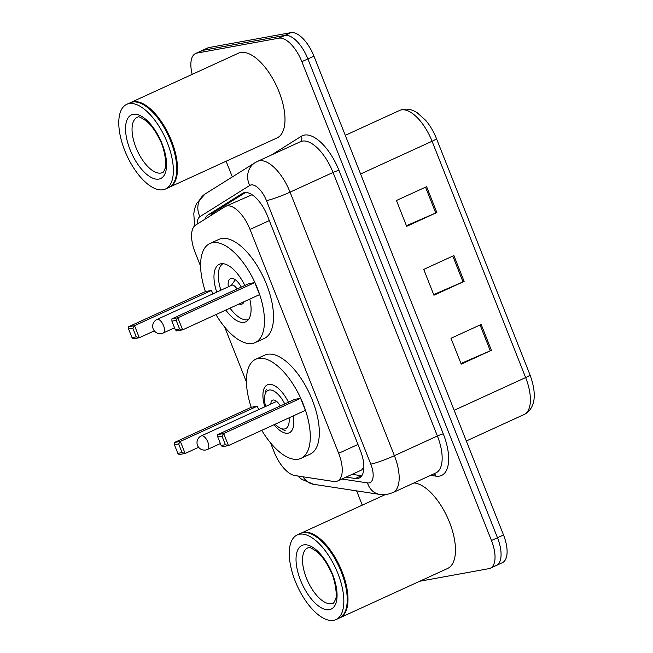 <?xml version="1.0" encoding="UTF-8"?>
<svg xmlns="http://www.w3.org/2000/svg" width="653" height="653" viewBox="0 0 653 653"><rect width="100%" height="100%" fill="white"/><g stroke="black" fill="none" stroke-linecap="round" stroke-linejoin="round"><path stroke-width="0.98" d="M270.546 442.873L274.162 452.015A27.932 12.685 -114.6 0 0 294.805 475.539L333.724 481.481A27.932 12.685 -114.6 0 0 336.099 481.465A27.932 12.685 -114.6 0 0 337.503 481.032A27.932 12.685 -114.6 0 0 338.662 453.304L250.026 229.423A27.932 12.685 -114.6 0 0 225.603 206.356A27.932 12.685 -114.6 0 0 224.934 206.715L195.639 225.065A27.932 12.685 -114.6 0 0 195.141 252.433L200.61 266.228M337.503 481.032L361.631 469.98L363.876 467.009M252.025 194.716L225.603 206.356M224.722 327.137L246.434 381.972M346.09 477.098L355.354 478.51A27.932 12.685 -114.6 0 0 357.73 478.502A27.932 12.685 -114.6 0 0 359.134 478.061A27.932 12.685 -114.6 0 0 360.293 450.341L267.55 216.102A27.932 12.685 -114.6 0 0 243.128 193.035A27.932 12.685 -114.6 0 0 242.467 193.394L208.038 214.959A27.932 12.685 -114.6 0 0 204.903 219.261M192.202 74.36A27.932 12.685 65.4 0 1 195.598 53.505A27.932 12.685 65.4 0 1 196.994 53.064L278.855 38.176A27.932 12.685 65.4 0 1 301.874 61.684L491.456 540.504A27.932 12.685 65.4 0 1 490.297 568.232A27.932 12.685 65.4 0 1 488.893 568.665L419.716 581.252M362.276 505.144L356.628 490.885M232.329 176.93L226.118 161.242M195.598 53.505L201.63 50.738A27.932 12.685 65.4 0 1 203.034 50.305L284.888 35.417A27.932 12.685 65.4 0 1 307.906 58.925L497.488 537.745A27.932 12.685 65.4 0 1 496.329 565.465A27.932 12.685 65.4 0 1 494.925 565.906M211.523 215.115A27.932 12.685 65.4 0 1 214.078 212.192L245.52 192.496M361.746 475.8A27.932 12.685 65.4 0 1 361.387 475.751L352.122 474.331M496.329 565.465L502.361 562.698A27.932 12.685 65.4 0 0 503.52 534.978L313.946 56.158A27.932 12.685 65.4 0 0 290.928 32.65L209.066 47.538A27.932 12.685 65.4 0 0 207.662 47.979L201.63 50.738A27.932 12.685 65.4 0 1 203.034 50.305L284.888 35.417A27.932 12.685 65.4 0 1 307.906 58.925L497.488 537.745A27.932 12.685 65.4 0 1 496.329 565.465L490.297 568.232M426.621 186.685L396.444 200.495L406.672 226.338L436.849 212.519L426.621 186.685M406.427 225.701L435.747 213.009A7.452 0.759 -21.6 0 0 436.849 212.519M481.171 324.468L451.003 338.287L461.23 364.121L491.399 350.31L481.171 324.468M460.977 363.492L490.305 350.792A7.452 0.759 -21.6 0 0 491.399 350.31M453.9 255.576L423.724 269.395L433.951 295.229L464.128 281.41L453.9 255.576M433.706 294.593L463.026 281.9A7.452 0.759 -21.6 0 0 464.128 281.41M300.943 533.24A46.559 21.133 65.4 0 1 301.311 533.06A46.559 21.133 65.4 0 1 303.653 532.334A46.559 21.133 65.4 0 1 340.997 569.041A46.559 21.133 65.4 0 1 340.082 617.722A46.559 21.133 65.4 0 1 339.707 617.885M413.978 482.959A46.559 21.133 65.4 0 1 449.607 522.539A46.559 21.133 65.4 0 1 447.574 568.494L340.082 617.722M313.277 534.954A46.094 20.929 65.4 0 1 313.505 535.068A46.094 20.929 65.4 0 1 346.531 607.184A46.094 20.929 65.4 0 1 346.474 607.429M297.164 534.962L300.56 533.411A46.559 21.133 65.4 0 1 302.894 532.677A46.559 21.133 65.4 0 1 313.056 534.831A46.559 21.133 65.4 0 1 346.416 607.674A46.559 21.133 65.4 0 1 339.331 618.065L335.936 619.615A46.559 21.133 65.4 0 1 333.601 620.35A46.559 21.133 65.4 0 1 296.25 583.643A46.559 21.133 65.4 0 1 297.164 534.962A46.559 21.133 65.4 0 1 299.498 534.227A46.559 21.133 65.4 0 1 336.85 570.942A46.559 21.133 65.4 0 1 335.936 619.615M293.173 415.953A26.349 11.966 65.4 0 1 289.328 432.768A26.349 11.966 65.4 0 1 288.006 433.184A26.349 11.966 65.4 0 1 274.089 424.695M264.824 406.819A26.349 11.966 65.4 0 1 267.387 384.854A26.349 11.966 65.4 0 1 268.709 384.437A26.349 11.966 65.4 0 1 288.463 402.215M251.217 407.317A54.468 24.732 65.4 0 1 255.682 359.289A54.468 24.732 65.4 0 1 258.417 358.432A54.468 24.732 65.4 0 1 302.11 401.383A54.468 24.732 65.4 0 1 301.041 458.333A54.468 24.732 65.4 0 1 298.307 459.19A54.468 24.732 65.4 0 1 261.763 430.335M255.682 359.289L264.726 355.142A54.468 24.732 65.4 0 1 267.461 354.285A54.468 24.732 65.4 0 1 311.163 397.236A54.468 24.732 65.4 0 1 310.093 454.186L301.041 458.333M300.617 398.297L294.65 399.383L217.71 434.62L223.677 433.535L300.617 398.297L305.392 410.353L228.452 445.591L222.485 446.676L221.147 445.493L225.407 444.717L221.996 436.106L217.735 436.881L221.147 445.493M257.298 406.182L251.332 407.268L174.392 442.505L180.359 441.42L257.298 406.182L258.67 409.635M221.996 436.106L223.677 433.535L228.452 445.591L225.407 444.717M178.677 443.983L174.416 444.758L177.828 453.37L182.089 452.594L178.677 443.983L180.359 441.42L185.134 453.476L198.61 447.305M182.089 452.594L185.134 453.476L179.167 454.561L177.828 453.37M174.416 444.758L174.392 442.505M217.735 436.881L217.71 434.62M289.059 417.838A21.043 9.55 65.4 0 1 284.553 428.964A21.043 9.55 65.4 0 1 279.966 427.993A21.043 9.55 65.4 0 1 275.182 424.189M265.624 406.452A21.043 9.55 65.4 0 1 264.889 395.065A21.043 9.55 65.4 0 1 269.142 390.037A21.043 9.55 65.4 0 1 284.765 403.913M270.848 404.06A10.244 4.653 65.4 0 1 272.587 400.191A10.244 4.653 65.4 0 1 273.101 400.028A10.244 4.653 65.4 0 1 280.268 405.97M130.453 102.652A46.559 21.133 65.4 0 1 130.829 102.472A46.559 21.133 65.4 0 1 133.171 101.737A46.559 21.133 65.4 0 1 170.515 138.444A46.559 21.133 65.4 0 1 169.6 187.125A46.559 21.133 65.4 0 1 169.217 187.289M130.829 102.472L238.321 53.244A46.559 21.133 65.4 0 1 240.655 52.509A46.559 21.133 65.4 0 1 278.007 89.224A46.559 21.133 65.4 0 1 277.084 137.897L169.6 187.125M142.795 104.358A46.094 20.929 65.4 0 1 143.015 104.472A46.094 20.929 65.4 0 1 176.049 176.588A46.094 20.929 65.4 0 1 175.992 176.832M126.682 104.366L130.078 102.815A46.559 21.133 65.4 0 1 132.412 102.08A46.559 21.133 65.4 0 1 142.574 104.235A46.559 21.133 65.4 0 1 175.935 177.077A46.559 21.133 65.4 0 1 168.849 187.468L165.454 189.027A46.559 21.133 65.4 0 1 163.119 189.754A46.559 21.133 65.4 0 1 125.768 153.047A46.559 21.133 65.4 0 1 126.682 104.366A46.559 21.133 65.4 0 1 129.016 103.639A46.559 21.133 65.4 0 1 166.368 140.346A46.559 21.133 65.4 0 1 165.454 189.027M205.393 291.573A54.468 24.732 65.4 0 1 209.85 243.545A54.468 24.732 65.4 0 1 212.584 242.687A54.468 24.732 65.4 0 1 256.286 285.639A54.468 24.732 65.4 0 1 255.217 342.588A54.468 24.732 65.4 0 1 252.482 343.445A54.468 24.732 65.4 0 1 215.939 314.591M209.85 243.545L218.902 239.398A54.468 24.732 65.4 0 1 221.636 238.541A54.468 24.732 65.4 0 1 265.338 281.492A54.468 24.732 65.4 0 1 264.269 338.45L255.217 342.588M249.781 299.09A31.654 14.374 65.4 0 1 245.716 321.847A31.654 14.374 65.4 0 1 244.124 322.345A31.654 14.374 65.4 0 1 225.832 310.061M216.731 292.111A31.654 14.374 65.4 0 1 219.351 264.285A31.654 14.374 65.4 0 1 220.943 263.788A31.654 14.374 65.4 0 1 244.834 285.467M254.792 282.561L248.817 283.647L171.886 318.876L177.853 317.791L254.792 282.561L259.559 294.617L182.628 329.847L176.653 330.932L175.314 329.749L179.583 328.973L176.171 320.362L171.91 321.137L175.314 329.749M211.474 290.438L205.507 291.524L128.568 326.761L134.534 325.676L211.474 290.438L212.845 293.891M176.171 320.362L177.853 317.791L182.628 329.847L179.583 328.973M132.853 328.239L128.592 329.014L132.004 337.625L136.265 336.85L132.853 328.239L134.534 325.676L139.309 337.732L154.288 330.867M136.265 336.85L139.309 337.732L133.343 338.817L132.004 337.625M128.592 329.014L128.568 326.761M171.91 321.137L171.886 318.876M248.515 319.513A30.724 13.95 65.4 0 1 247.56 319.758A30.724 13.95 65.4 0 1 230.019 308.143M241.275 287.1A13.966 6.342 -114.6 0 0 231.186 278.423A13.966 6.342 -114.6 0 0 230.493 278.643A13.966 6.342 -114.6 0 0 228.33 286.798M239.145 303.963A13.966 6.342 -114.6 0 0 241.422 304.257A13.966 6.342 -114.6 0 0 242.124 304.037A13.966 6.342 -114.6 0 0 244.01 301.735M220.902 290.201A30.724 13.95 65.4 0 1 222.951 263.698M237.039 289.042A7.452 3.379 -114.6 0 0 232.068 285.141A7.452 3.379 -114.6 0 0 231.693 285.263L157.022 319.456A7.452 7.452 0 0 0 153.194 328.973A7.452 7.452 0 0 0 163.226 333.006A7.452 3.379 -114.6 0 0 163.536 325.61A7.452 3.379 -114.6 0 0 157.389 319.341A7.452 3.379 -114.6 0 0 157.022 319.456M214.16 212.143A27.932 24.847 57.9 0 0 214.037 213.539M357.966 444.464L338.662 453.304M269.322 220.583L250.026 229.423M341.919 479.008L367.484 482.91A18.619 8.456 -114.6 0 0 369.067 482.91A18.619 8.456 -114.6 0 0 370.782 464.128L266.44 200.61A18.619 8.456 -114.6 0 0 251.095 184.938A18.619 8.456 -114.6 0 0 249.724 185.468L199.916 216.665A18.619 8.456 -114.6 0 0 197.19 224.093M266.44 200.61A18.619 1.91 158.4 0 0 290.054 192.145L394.396 455.672A37.245 16.913 65.4 0 1 392.845 492.64L435.845 472.943A37.245 16.913 -114.6 0 0 437.388 435.984L333.054 172.457A37.245 16.913 -114.6 0 0 302.355 141.113A37.245 16.913 -114.6 0 0 300.486 141.701L257.494 161.389A37.245 16.913 65.4 0 1 259.363 160.801A37.245 16.913 65.4 0 1 290.054 192.145L333.054 172.457A4.653 0.473 -21.6 0 1 338.956 170.343L443.289 433.87A4.653 0.473 -21.6 0 0 437.388 435.984L394.396 455.672A18.619 1.91 158.4 0 1 370.782 464.128M257.494 161.389L254.923 162.777A18.619 16.562 57.9 0 0 249.724 185.468M443.289 433.87A41.898 19.019 65.4 0 1 439.445 476.11A41.898 19.019 65.4 0 1 435.886 476.127L430.645 475.327M271.403 155.022L301.327 136.273A41.898 19.019 65.4 0 1 338.956 170.343M491.456 540.504L503.52 534.978M301.874 61.684L313.946 56.158M278.855 38.176L290.928 32.65M196.994 53.064L209.066 47.538M301.327 136.273A4.653 4.138 -122.1 0 1 300.209 141.823M434.114 473.735A4.653 3.975 -81.3 0 1 435.886 476.127M254.923 162.777L205.115 193.974A18.619 16.562 57.9 0 0 199.916 216.665M303.057 476.796A18.619 15.901 98.7 0 0 313.603 484.306L379.76 494.411A18.619 15.901 98.7 0 1 367.484 482.91M361.387 475.751L355.354 478.51M214.078 212.192L208.038 214.959M243.83 192.766L242.467 193.394M454.153 410.296L525.632 377.565A9.313 0.955 -21.6 0 0 530.024 374.912C534.823 388.151 535.55 398.51 532.195 406.003C530.424 409.97 527.722 412.818 524.081 414.524A37.245 16.913 -114.6 0 0 525.632 377.565L432.066 141.252A37.245 16.913 -114.6 0 0 399.505 110.496C405.178 108.096 411.08 108.847 417.202 112.732L425.65 120.299C430.082 125.539 433.682 131.637 436.465 138.599A9.313 0.955 158.4 0 1 432.066 141.252L360.595 173.984M452.798 256.074L463.026 281.9M480.077 324.974L490.305 350.792M425.527 187.182L435.747 213.009M332.965 603.168A30.356 13.786 65.4 0 1 331.438 603.641A30.356 13.786 65.4 0 1 307.081 579.701A30.356 13.786 65.4 0 1 307.677 547.957L308.33 547.761C308.583 546.553 311.628 548.006 317.464 552.136C322.353 556.527 326.704 562.755 330.508 570.804C335.177 579.121 337.528 596.63 335.544 599.152C334.263 602.262 333.405 603.601 332.965 603.168M303.727 544.904A35.017 15.901 65.4 0 1 332.581 574.371A35.017 15.901 65.4 0 1 329.373 609.673A35.017 15.901 65.4 0 1 300.519 580.207A35.017 15.901 65.4 0 1 303.727 544.904M201.712 435.78A7.452 3.379 -114.6 0 0 201.336 435.894A7.452 7.452 0 0 0 197.516 445.411A7.452 7.452 0 0 0 207.54 449.435A7.452 3.379 -114.6 0 0 207.85 442.048A7.452 3.379 -114.6 0 0 201.712 435.78M162.483 172.572A30.356 13.786 65.4 0 1 160.956 173.053A30.356 13.786 65.4 0 1 136.599 149.113A30.356 13.786 65.4 0 1 137.195 117.369L137.848 117.165C138.101 115.956 141.146 117.418 146.982 121.548C151.871 125.939 156.214 132.159 160.026 140.207C164.687 148.525 167.037 166.042 165.062 168.556C163.781 171.666 162.915 173.004 162.483 172.572M133.245 114.316A35.017 15.901 65.4 0 1 162.099 143.782A35.017 15.901 65.4 0 1 158.891 179.085A35.017 15.901 65.4 0 1 130.037 149.61A35.017 15.901 65.4 0 1 133.245 114.316M379.76 494.411L387.49 494.321L392.845 492.64M205.115 193.974L196.594 203.475L194.708 208.487L193.794 213.678L194.627 225.856M297.678 475.972L301.645 479.269L313.603 484.306M436.465 138.599L530.024 374.912M399.505 110.496L345.29 135.326M524.081 414.524L466.307 440.987M313.505 535.068L313.056 534.831M346.531 607.184L346.416 607.674M301.311 533.06L385.27 494.615M279.966 427.993L285.32 430.825M264.889 395.065L266.236 389.164M220.379 443.558L207.54 449.435M276.652 401.399L201.336 435.894M143.015 104.472L142.574 104.235M176.049 176.588L175.935 177.077M174.555 327.814L163.226 333.006M231.293 285.443L235.325 279.745"/></g></svg>
